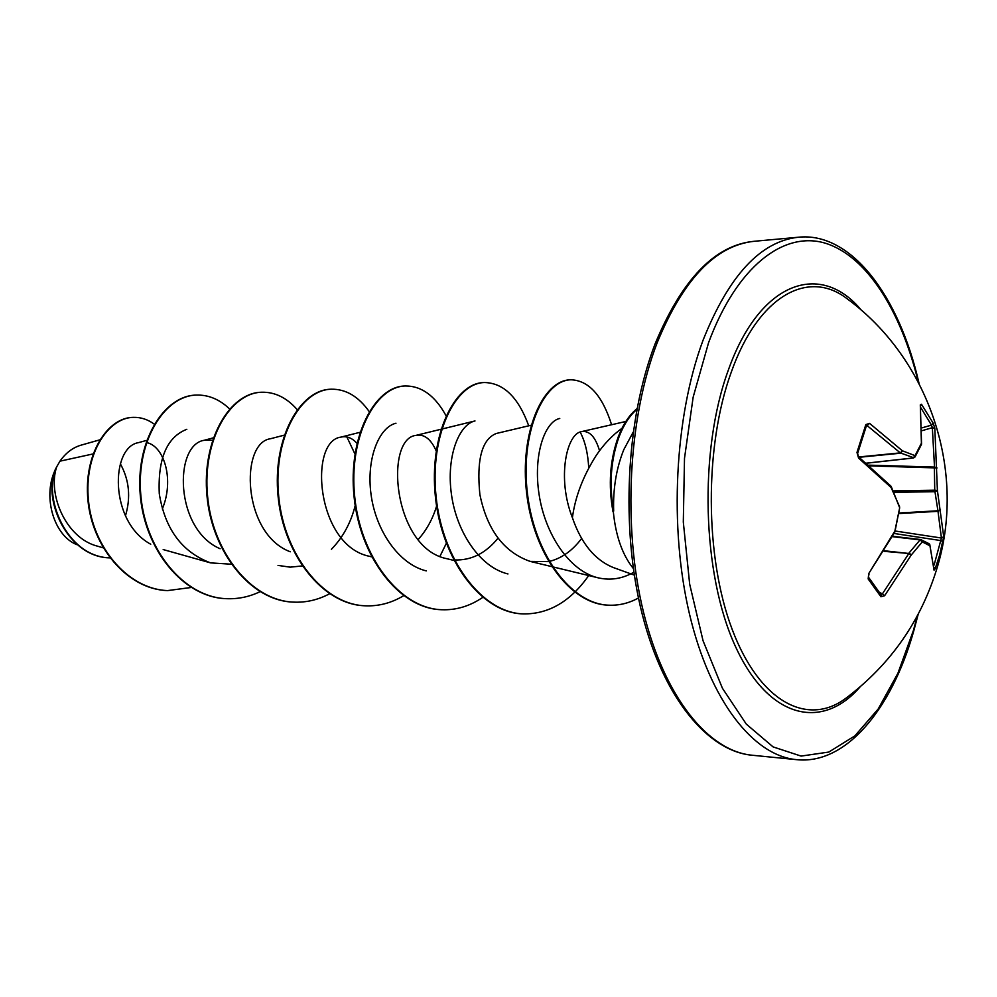 <?xml version="1.0" encoding="UTF-8"?>
<svg xmlns="http://www.w3.org/2000/svg" width="997" height="997" viewBox="0 0 997 997"><rect width="100%" height="100%" fill="white"/><g stroke="black" fill="none" stroke-linecap="round" stroke-linejoin="round"><path stroke-width="1.5" d="M934.164 567.592L935.161 568.739L934.052 570.159L929.952 545.808L922.287 541.894L911.246 555.042L909.102 552.911L920.069 539.888L921.315 539.726L922.287 541.894L920.069 539.888L892.465 536.673M879.466 592.355L882.407 593.851L908.853 553.485L911.246 555.042L884.613 595.72L880.924 596.742L868.163 578.958L868.362 577.039M731.212 372.305C758.393 295.399 808.43 268.854 846.902 298.589L848.896 300.097L846.902 298.589C928.02 357.96 966.23 468.602 937.89 565.249C921.776 619.96 890.932 664.438 845.331 698.66C807.371 726.576 759.627 702.125 732.234 629.543C704.729 557.323 704.243 446.307 731.212 372.305M865.857 424.56L869.583 423.376L902.41 450.818L900.303 452.887L865.857 424.56L856.984 452.426L857.607 453.485L866.455 425.669M914 457.66L921.415 443.241L920.306 404.869L921.502 404.271L933.142 423.089L934.825 428.299L937.404 490.536L943.723 536.698L939.548 555.379L935.161 568.739M847.35 697.165L845.331 698.66L847.35 697.165M99.737 439.864L81.093 445.148C72.818 447.541 65.777 452.887 59.957 461.175L56.692 466.833C47.295 494.362 66.138 538.417 97.631 546.206L103.19 547.814M125.472 515.848C130.956 497.279 129.249 479.943 120.35 463.804M633.332 568.527C622.302 554.781 615.61 535.626 613.267 511.087L613.666 511.1C608.955 484.554 610.787 459.704 619.162 436.536C623.81 424.585 629.705 415.55 636.859 409.418M613.267 511.087L613.005 511.735C608.133 485.016 609.927 459.953 618.377 436.549C623.237 424.061 629.443 414.777 636.996 408.683M613.666 511.1C612.943 488.767 616.32 468.291 623.798 449.647L633.157 432.187M622.016 428.261C612.27 435.315 603.659 444.375 596.194 455.467C583.12 476.08 575.182 496.83 572.403 517.705C581.226 543.452 594.897 560.065 613.392 567.567L634.304 575.107M93.057 453.934L59.957 461.175M162.324 508.944C174.325 480.168 164.493 447.192 147.544 442.793M146.696 440.375L138.421 442.656C110.53 447.117 109.047 521.855 150.746 544.225M212.473 440.275L204.148 440.3C173.939 444.724 174.388 529.195 220.113 548.736M284.232 435.166L270.461 438.742C239.841 442.743 242.196 533.918 290.277 551.777M356.938 443.279C352.053 437.87 346.719 435.814 340.962 437.11C308.397 440.886 316.124 545.77 369.638 556.351L371.619 556.862M418.179 539.539C426.579 530.117 432.723 518.951 436.611 506.052M436.163 450.818C430.903 439.041 424.199 433.882 416.048 435.365C384.306 438.443 392.806 548.524 447.204 558.781L453.909 560.451M454.333 559.928C471.058 560.638 485.589 553.422 497.939 538.268M531.065 425.258L496.182 433.508C481.887 439.341 476.441 459.667 479.869 494.5C487.097 529.793 503.834 552.089 530.105 561.386L548.549 561.61M549.21 561.461C561.685 558.345 572.49 550.668 581.625 538.467M599.546 450.731C595.408 436.823 589.426 430.455 581.637 431.601C566.47 433.458 556.8 478.348 572.403 517.705M633.868 572.191C622.415 578.759 610.563 580.64 598.3 577.861C569.648 571.331 545.209 534.442 539.14 494.824C532.859 455.143 544.761 421.557 559.753 418.453M580.154 432.05C585.089 441.285 587.943 453.236 588.729 467.905M507.959 573.936C480.018 567.318 456.564 532.124 451.442 494.387C446.12 456.638 458.919 424.46 474.996 420.946L416.048 435.365M426.267 570.907C398.65 564.128 375.695 530.354 371.009 494.188C366.161 458.034 379.309 427.052 395.983 423.227M346.894 436.973L354.92 453.947M355.194 505.591C350.832 522.914 342.893 537.483 331.39 549.31M302.191 565.96L290.115 567.156L278.026 565.399M231.84 564.24L210.566 562.881C182.04 552.164 164.941 529.083 159.271 493.627C157.775 458.458 166.96 437.022 186.825 429.296M54.735 470.896C42.609 497.927 54.324 535.975 76.894 544.661M191.137 587.495L167.558 590.598C127.217 589.04 92.584 546.256 88.446 500.245C83.885 454.084 108.15 417.569 133.436 417.357C140.901 417.182 147.83 419.45 154.236 424.136M56.605 466.97L54.922 470.335C42.697 501.155 68.369 557.385 109.869 557.871C66.674 556.949 41.936 496.543 56.605 466.97L56.692 466.833M167.309 590.585L167.047 590.573C126.706 589.015 92.073 546.244 87.935 500.232C83.374 454.084 107.639 417.581 132.925 417.369L133.187 417.369M229.584 408.932C219.564 399.361 208.485 394.737 196.359 395.074C164.293 395.784 135.729 441.621 140.876 495.845C145.562 550.07 184.009 597.141 226.207 598.674C238.021 599.209 249.387 596.842 260.329 591.57M297.193 409.63C286.762 397.728 274.948 391.921 261.737 392.232C230.195 392.905 202.092 440.163 207.575 496.157C212.61 552.126 251.281 600.643 293.542 602.126C306.067 602.687 318.068 599.907 329.546 593.788M369.202 411.574C358.446 396.432 345.809 388.98 331.291 389.204C300.409 389.815 272.854 438.543 278.699 496.406C284.083 554.245 322.878 604.332 365.139 605.802C378.611 606.388 391.435 603.023 403.623 595.72M439.951 556.338L446.32 543.353M446.045 415.737C435.19 395.846 421.631 385.926 405.393 385.976C375.308 386.5 348.476 436.823 354.708 496.705C360.503 556.55 399.386 608.307 441.546 609.728C456.065 610.314 469.786 606.213 482.71 597.415M528.734 425.806C518.365 397.367 503.61 382.948 484.467 382.536C455.38 382.998 429.445 435.028 436.138 497.042C442.381 559.03 481.239 612.557 523.176 613.915C548.724 614.239 570.571 601.44 588.716 575.543M611.597 424.734C602.313 395.497 588.778 380.505 570.994 379.782C543.377 380.231 520.06 433.134 527.45 493.615C534.429 554.182 571.019 604.269 609.005 605.191C619.237 605.578 629.057 603.173 638.466 597.976M196.097 395.086L195.836 395.099C163.757 395.809 135.193 441.634 140.328 495.845C145.014 550.057 183.473 597.103 225.658 598.649L225.933 598.661M261.463 392.245L261.177 392.257C229.634 392.93 201.519 440.175 207.002 496.145C212.025 552.114 250.696 600.618 292.968 602.101L293.255 602.113M330.992 389.216L330.692 389.229C299.798 389.839 272.243 438.555 278.088 496.394C283.472 554.22 322.268 604.294 364.528 605.765L364.827 605.79M405.069 385.989L404.745 386.001C374.66 386.524 347.828 436.836 354.06 496.693C359.842 556.538 398.725 608.27 440.886 609.69L441.222 609.703M484.118 382.561L483.782 382.574C454.694 383.022 428.747 435.041 435.427 497.042C441.683 559.005 480.542 612.519 522.478 613.878L522.827 613.89M570.633 379.795L570.272 379.807C542.63 380.268 519.312 433.147 526.69 493.615C533.682 554.17 570.259 604.232 608.257 605.154L608.631 605.167M868.163 578.958L868.761 573.537L894.882 531.015L899.68 507.785L891.243 486.611M899.593 506.825L891.144 487.533L858.567 458.072L856.984 452.426M884.115 551.341L908.853 553.485L884.451 550.78M934.089 565.025L941.43 538.019L937.928 510.776L940.483 509.779L938.165 511.324L898.758 513.58M898.858 513.031L937.928 510.776L934.737 490.2L937.404 490.536L934.862 491.683L893.885 492.393M893.262 490.923L934.737 490.2L934.376 467.78L934.513 467.07L937.043 467.954L869.459 465.873M868.611 465.15L934.513 467.07L932.345 427.713L931.485 425.133L933.142 423.089M913.8 457.773L900.303 452.887L858.741 456.975M929.092 543.714L929.952 545.808L929.092 543.714L920.63 539.527L892.664 536.286M929.752 544.374L934.052 570.159M880.924 596.742L881.099 594.823M894.147 533.482L941.006 540.598L942.925 541.894M899.68 507.785L895.032 531.214M891.031 486.224L891.144 487.533L891.031 486.224L858.517 456.8L857.607 453.485M920.605 406.091L921.502 404.271M921.552 444.051L920.306 404.869M866.293 463.169L913.19 457.959L915.047 455.641L902.41 450.818L900.627 453.199L859.127 457.287M859.975 687.02C822.164 730.764 768.6 719.099 735.425 646.417C702.05 574.297 698.648 450.968 728.246 370.348C759.926 280.606 821.017 260.952 861.445 310.341M917.34 615.922L913.426 630.428L897.923 673.224L878.183 709.004L854.865 735.873L828.806 752.062L801.102 756.087L773.099 746.903L746.317 724.134L722.426 688.254L703.059 640.759L689.675 584.192L683.306 522.017L684.503 458.271L693.152 397.18L708.568 342.694C736.833 266.523 783.405 230.955 824.806 243.044C866.356 255.481 900.952 310.541 918.249 381.876M752.099 755.228C708.855 751.439 663.877 699.62 642.205 614.14C620.545 528.921 625.979 419.438 655.054 343.977C682.023 279.197 715.048 244.975 754.106 241.299C715.572 245.436 683.244 279.297 657.123 342.868C628.26 417.893 622.514 526.59 643.451 611.996C664.438 697.501 708.443 751.152 752.099 755.228L796.329 759.627C753.47 755.651 710.176 701.227 689.525 614.214C668.925 527.313 674.595 416.609 703.022 340.313C728.745 275.671 760.524 241.311 798.36 237.236C850.429 231.64 898.87 294.663 919.047 383.396M892.664 536.299L920.518 539.539M895.294 531.027L941.43 538.019L943.723 536.698M934.825 428.299L932.345 427.713L922.237 430.604M922.237 427.775L931.485 425.133L920.842 407.736M869.583 423.376L866.293 426.28M884.613 595.72L882.407 593.851M868.761 573.537L895.082 531.65M858.567 458.072L858.517 456.8M920.443 405.779L920.43 405.081M881.136 594.873L868.387 577.064L869.01 574.098M796.329 759.627C844.833 765.123 891.094 711.11 913.663 631.275L918.15 614.426M754.106 241.299L798.36 237.236M163.184 549.559L210.566 562.869M204.148 440.3L213.296 437.845M340.962 437.11L359.954 432.312M530.105 561.386L551.615 566.583M552.488 566.795L598.3 577.861M581.637 431.601L625.854 421.469M404.745 386.001L405.393 385.976M440.886 609.69L441.546 609.728M483.782 382.574L484.467 382.536M522.478 613.878L523.176 613.915M570.272 379.807L570.994 379.782M608.257 605.154L609.005 605.191M866.356 463.231L913.439 457.997L915.047 456.95L921.465 444.425"/></g></svg>
